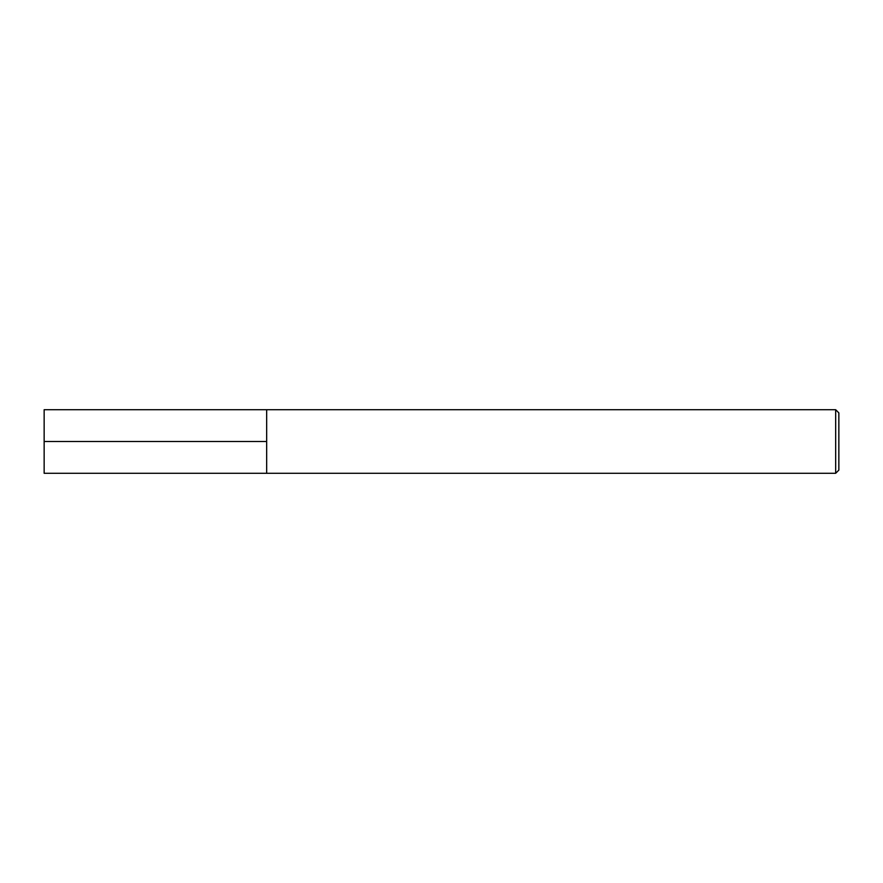 <?xml version="1.0" encoding="UTF-8"?>
<svg xmlns="http://www.w3.org/2000/svg" width="883" height="883" viewBox="0 0 883 883"><rect width="100%" height="100%" fill="white"/><g stroke="black" fill="none" stroke-linecap="round" stroke-linejoin="round"><path stroke-width="1.32" d="M835.671 473.288L835.671 409.712L44.15 409.712L44.15 473.288L266.666 473.288L266.666 409.712L266.666 473.288L835.671 473.288L838.85 470.109L838.85 412.891L835.671 409.712M44.15 441.5L266.666 441.5"/></g></svg>
